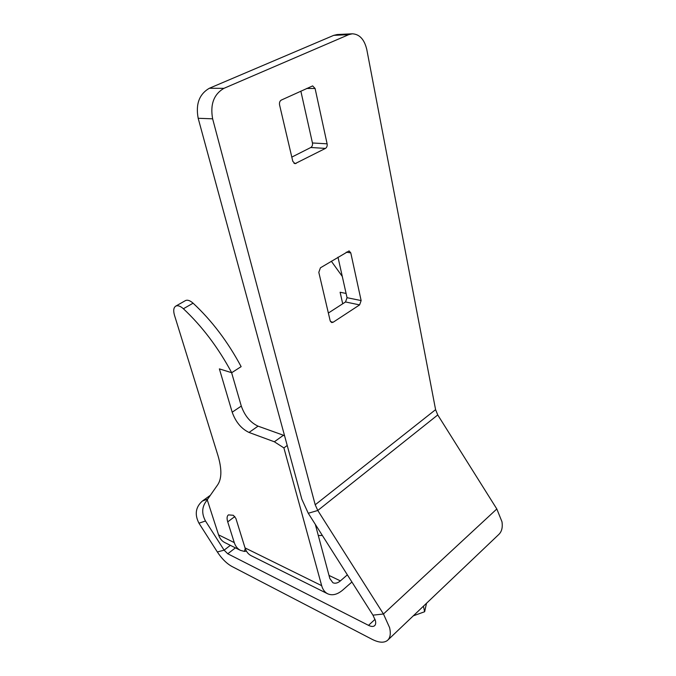 <?xml version="1.0" encoding="UTF-8"?>
<svg xmlns="http://www.w3.org/2000/svg" width="676" height="676" viewBox="0 0 676 676"><rect width="100%" height="100%" fill="white"/><g stroke="black" fill="none" stroke-linecap="round" stroke-linejoin="round"><path stroke-width="1.01" d="M207.279 499.927C201.879 506.155 201.279 513.177 205.487 520.993L224.111 550.154L227.77 553.779L368.521 625.351C371.166 626.66 373.169 626.796 374.538 625.756C375.687 624.751 375.974 623.018 375.4 620.568L372.958 615.16L308.264 513.27L301.842 499.234L198.178 118.283L212.636 118.824C210.042 104.442 213.802 94.285 223.933 88.336L348.782 34.637L352.314 33.8L337.231 34.535L333.699 35.363L348.782 34.637M205.487 520.993L198.955 523.199L217.342 551.971C221.762 558.68 226.587 563.488 231.826 566.403L372.053 639.302C378.813 642.724 383.951 643.096 387.466 640.425C390.263 637.933 390.973 633.691 389.613 627.683L383.461 613.994L317.788 510.481L315.202 504.786L212.636 118.824M388.041 639.876L498.542 534.708C501.702 531.851 502.851 527.533 501.972 521.754L496.818 508.977L437.752 414.946L435.589 409.656L366.806 49.627C364.415 39.462 359.59 34.189 352.314 33.8M291.804 157.111L310.808 147.495C312.202 146.565 312.751 145.061 312.447 142.974L300.845 91.116M327.108 143.819L315.092 88.488L312.642 85.903L281.326 100.065C279.796 101.003 279.205 102.608 279.56 104.881L292.793 161.31L295.023 163.685L325.452 148.407C326.854 147.469 327.404 145.931 327.108 143.819L312.447 142.974M328.359 313.039L345.529 301.961L347.041 297.693L337.983 257.176M361.136 300.575L350.785 252.883L349.095 250.914L320.432 267.806L318.81 272.327L330.175 320.779L331.679 322.562L333.124 322.258L359.607 304.901L361.136 300.575L347.041 297.693M198.178 118.283C195.541 104.129 199.259 94.133 209.332 88.277L333.699 35.363M198.955 523.199C194.485 514.487 195.609 507.118 202.31 501.093L210.38 495.263M413.273 615.853L424.638 611.729L423.421 606.195M424.638 611.729L426.522 603.245M347.363 574.845L340.391 580.887L329.018 575.437M284.638 436.003L283.455 435.251L274.355 441.783L283.895 447.909L321.666 585.669C322.79 589.607 324.784 592.311 327.657 593.782C332.33 595.835 337.375 594.576 342.791 590.013L351.909 582.019M331.316 261.206L342.284 276.433M346.095 293.452L340.104 292.252L342.715 303.777M327.657 593.782L251.185 555.706C248.286 554.227 246.241 551.624 245.042 547.906L235.882 518.416L233.347 515.298L228.446 514.884C226.916 516.058 226.68 518.391 227.727 521.872L234.268 542.591C235.476 546.284 237.53 548.861 240.419 550.348L244.433 551.422L245.236 548.49M283.895 447.909L287.215 445.484M283.455 435.251L258.063 426.15C250.357 422.559 244.771 415.867 241.298 406.073L231.615 372.687M274.355 441.783L249.03 432.454C241.34 428.778 235.721 422.035 232.189 412.199L219.379 368.885L231.699 372.713L241.138 366.637C227.787 341.684 211.765 320.525 193.082 303.178C190.066 300.516 187.522 299.654 185.452 300.6L185.275 300.702M231.699 372.713C218.213 347.608 202.107 326.288 183.39 308.755C180.365 306.067 177.83 305.189 175.785 306.11C173.597 307.546 173.157 310.588 174.476 315.236L217.968 455.573C221.889 468.848 221.821 478.557 217.756 484.692L207.228 499.775L218.559 534.851C219.776 538.493 221.838 541.053 224.728 542.532L240.419 550.348M340.391 580.887C337.713 583.126 335.228 583.743 332.922 582.754L329.871 578.631L315.303 524.356M244.433 551.422L246.444 551.134M368.521 625.351L375.028 619.334M372.958 615.16L383.461 613.994L496.818 508.977M306.642 88.463L315.092 88.488M310.808 147.495L325.452 148.407M293.992 163.288L296.105 163.457M346.273 252.156L350.785 252.883M345.529 301.961L359.607 304.901M330.513 321.649L333.124 322.258M209.332 88.277L223.933 88.336M308.264 513.27L317.788 510.481L437.752 414.946M315.202 504.786L435.589 409.656M227.77 553.779L235.417 547.856M230.364 545.338L224.111 550.154L217.342 551.971M207.743 499.032L202.31 501.093M316.098 527.331L317.289 527.491M318.303 535.527L322.359 535.476M227.727 521.872L234.825 516.532M249.03 432.454L258.063 426.15M232.189 412.199L241.298 406.073M183.39 308.755L193.082 303.178M234.268 542.591L218.559 534.851M321.666 585.669L245.042 547.906M175.785 306.11L185.452 300.6"/></g></svg>
